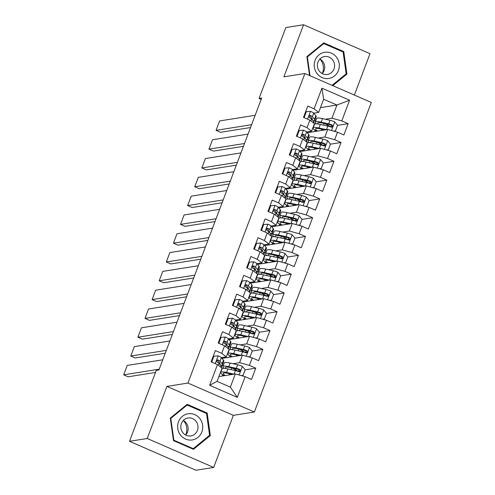 <?xml version="1.0" encoding="UTF-8"?>
<svg xmlns="http://www.w3.org/2000/svg" width="495" height="495" viewBox="0 0 495 495"><rect width="100%" height="100%" fill="white"/><g stroke="black" fill="none" stroke-linecap="round" stroke-linejoin="round"><path stroke-width="0.74" d="M354.371 95.071L370 53.701L303.571 24.75L285.844 27.559L259.052 98.462L261.174 99.384M254.356 412.013L371.324 102.459L304.889 73.514L187.921 383.068L254.356 412.013L233.349 415.348L166.914 386.397L147.232 438.49L213.661 467.441L233.349 415.348M213.661 467.441L195.94 470.25L129.504 441.299L147.232 438.49M237.309 397.355L209.657 385.308L217.472 364.623L222.032 368.169L217.058 381.336L230.342 387.121L237.309 397.355L245.124 376.67L251.497 379.448L255.76 368.162L249.387 365.384L252.233 357.866L258.607 360.645L262.87 349.359L256.497 346.58L259.337 339.056L265.71 341.835L269.973 330.555L263.6 327.777L266.446 320.253L272.819 323.031L277.082 311.745L270.709 308.967L273.549 301.443L279.923 304.221L284.186 292.941L277.813 290.163L280.659 282.639L287.032 285.417L291.295 274.131L284.922 271.353L287.762 263.835L294.135 266.607L298.398 255.327L292.025 252.549L294.872 245.025L301.245 247.803L305.508 236.517L299.135 233.745L301.975 226.221L308.348 228.999L312.611 217.713L306.238 214.935L309.084 207.411L315.457 210.189L319.721 198.91L313.347 196.131L316.187 188.607L322.561 191.386L326.824 180.1L320.451 177.321L323.297 169.804L329.67 172.576L333.933 161.296L327.56 158.518L330.4 150.994L336.773 153.772L341.036 142.486L334.663 139.708L337.51 132.19L343.883 134.968L348.146 123.682L337.534 125.365M320.475 107.638L336.94 105.027L349.588 100.219L321.936 88.166L314.121 108.857L307.748 106.079L303.485 117.365L309.858 120.136L307.011 127.66L300.638 124.882L296.375 136.168L302.748 138.947L299.908 146.471L293.535 143.692L289.272 154.972L295.645 157.75L292.799 165.274L286.426 162.496L282.162 173.782L288.536 176.56L285.695 184.078L279.322 181.306L275.059 192.586L281.432 195.364L278.586 202.888L272.213 200.11L267.95 211.396L274.323 214.168L271.483 221.692L265.11 218.914L260.846 230.2L267.22 232.978L264.373 240.502L258 237.724L253.737 249.004L260.11 251.782L257.27 259.306L250.897 256.528L246.634 267.814L253.007 270.592L250.161 278.116L243.788 275.338L239.524 286.617L245.897 289.396L243.057 296.92L236.684 294.141L232.421 305.427L238.794 308.206L235.948 315.723L229.575 312.945L225.312 324.231L231.685 327.009L228.845 334.533L222.472 331.755L218.208 343.041L224.582 345.813L221.735 353.337L215.362 350.559L211.099 361.845L217.472 364.623M349.588 100.219L341.773 120.904L348.146 123.682M129.504 441.299L156.296 370.402L158.92 369.988L261.682 98.047L259.052 98.462M307.24 132.722L327.696 129.473L324.856 136.997L318.254 138.043M306.219 139.955L308.701 139.559M337.51 132.19L327.696 129.473M334.663 139.708L324.856 136.997M321.936 88.166L323.65 99.235L318.675 112.402L313.731 113.188M314.121 108.857L318.675 112.402M300.131 151.526L320.593 148.283L317.753 155.801L311.151 156.853M299.116 158.759L301.597 158.363M330.4 150.994L320.593 148.283M327.56 158.518L317.753 155.801M309.858 120.136L314.412 123.682L311.572 131.206L306.628 131.992L308.75 134.51A15.605 2.63 20.7 0 1 309.109 135.457L307.76 139.027A15.605 2.63 -159.3 0 0 307.401 138.08L305.273 135.562A5.408 0.91 -159.3 0 0 303.435 134.343L302.866 134.25M307.011 127.66L311.572 131.206M293.028 170.329L313.483 167.087L310.643 174.611L304.041 175.657M292.007 177.563L294.488 177.173M323.297 169.804L313.483 167.087M320.451 177.321L310.643 174.611M302.748 138.947L307.308 142.492L304.462 150.016L299.518 150.796L301.647 153.314A15.605 2.63 20.7 0 1 302 154.261L300.651 157.837A15.605 2.63 -159.3 0 0 300.292 156.89L298.163 154.366A5.408 0.91 -159.3 0 0 296.326 153.147L295.756 153.06M299.908 146.471L304.462 150.016M285.918 189.139L306.38 185.891L303.54 193.415L296.938 194.461M284.903 196.373L287.385 195.977M316.187 188.607L306.38 185.891M313.347 196.131L303.54 193.415M295.645 157.75L300.199 161.296L297.359 168.82L292.415 169.606L294.537 172.124A15.605 2.63 20.7 0 1 294.896 173.071L293.547 176.641A15.605 2.63 -159.3 0 0 293.188 175.694L291.06 173.17A5.408 0.91 -159.3 0 0 289.222 171.951L288.653 171.864M292.799 165.274L297.359 168.82M278.815 207.943L299.271 204.701L296.431 212.225L289.829 213.271M277.794 215.177L280.275 214.787M309.084 207.411L299.271 204.701M306.238 214.935L296.431 212.225M288.536 176.56L293.096 180.106L290.249 187.63L285.306 188.409L287.434 190.928A15.605 2.63 20.7 0 1 287.787 191.874L286.438 195.451A15.605 2.63 -159.3 0 0 286.079 194.504L283.951 191.98A5.408 0.91 -159.3 0 0 282.113 190.761L281.544 190.674M285.695 184.078L290.249 187.63M271.706 226.753L292.168 223.505L289.328 231.029L282.725 232.075M270.691 233.987L273.172 233.59M301.975 226.221L292.168 223.505M299.135 233.745L289.328 231.029M281.432 195.364L285.986 198.91L283.146 206.434L278.202 207.219L280.325 209.731A15.605 2.63 20.7 0 1 280.684 210.684L279.335 214.255A15.605 2.63 -159.3 0 0 278.976 213.308L276.847 210.783A5.408 0.91 -159.3 0 0 275.01 209.564L274.44 209.478M278.586 202.888L283.146 206.434M264.602 245.557L285.058 242.315L282.218 249.833L275.616 250.885M263.581 252.79L266.062 252.401M294.872 245.025L285.058 242.315M292.025 252.549L282.218 249.833M274.323 214.168L278.883 217.72L276.037 225.237L271.093 226.023M271.483 221.692L276.037 225.237M257.493 264.367L277.955 261.119L275.115 268.643L268.513 269.688M256.478 271.6L258.959 271.204M287.762 263.835L277.955 261.119M284.922 271.353L275.115 268.643M267.22 232.978L271.774 236.523L268.933 244.047L263.99 244.827L266.112 247.345A15.605 2.63 20.7 0 1 266.471 248.292L265.122 251.868A15.605 2.63 -159.3 0 0 264.763 250.922L262.635 248.397A5.408 0.91 -159.3 0 0 260.797 247.178L260.228 247.092M264.373 240.502L268.933 244.047M250.39 283.171L270.845 279.929L268.005 287.447L261.403 288.498M249.369 290.404L251.85 290.008M280.659 282.639L270.845 279.929M277.813 290.163L268.005 287.447M260.11 251.782L264.67 255.327L261.824 262.851L256.88 263.637M257.27 259.306L261.824 262.851M243.28 301.975L263.742 298.733L260.902 306.257L254.3 307.302M242.265 309.208L244.747 308.818M273.549 301.443L263.742 298.733M270.709 308.967L260.902 306.257M253.007 270.592L257.561 274.137L254.721 281.661L249.777 282.441M250.161 278.116L254.721 281.661M236.177 320.785L256.633 317.536L253.793 325.06L247.191 326.106M235.156 328.018L237.637 327.622M266.446 320.253L256.633 317.536M263.6 327.777L253.793 325.06M245.897 289.396L250.458 292.941L247.611 300.465L242.668 301.251L244.796 303.769A15.605 2.63 20.7 0 1 245.149 304.716L243.8 308.286A15.605 2.63 -159.3 0 0 243.441 307.339L241.312 304.815A5.408 0.91 -159.3 0 0 239.475 303.596L238.906 303.509M243.057 296.92L247.611 300.465M229.067 339.589L249.529 336.346L246.689 343.87L240.087 344.916M228.053 346.822L230.534 346.432M259.337 339.056L249.529 336.346M256.497 346.58L246.689 343.87M238.794 308.206L243.348 311.751L240.508 319.269L235.564 320.055L237.687 322.573A15.605 2.63 20.7 0 1 238.046 323.52L236.697 327.096A15.605 2.63 -159.3 0 0 236.338 326.143L234.209 323.625A5.408 0.91 -159.3 0 0 232.372 322.406L231.802 322.313M235.948 315.723L240.508 319.269M221.964 358.399L242.42 355.15L239.58 362.674L232.978 363.72M220.943 365.632L223.424 365.236M252.233 357.866L242.42 355.15M249.387 365.384L239.58 362.674M231.685 327.009L236.245 330.555L233.399 338.079L228.455 338.865L230.583 341.377A15.605 2.63 20.7 0 1 230.936 342.33L229.587 345.9A15.605 2.63 -159.3 0 0 229.228 344.953L227.1 342.429A5.408 0.91 -159.3 0 0 225.262 341.21L224.693 341.123M228.845 334.533L233.399 338.079M218.858 376.571L235.317 373.96L230.342 387.121M245.124 376.67L235.317 373.96M224.582 345.813L229.136 349.359L226.295 356.883L221.352 357.668L223.474 360.187A15.605 2.63 20.7 0 1 223.833 361.133L222.484 364.704A15.605 2.63 -159.3 0 0 222.125 363.757L219.997 361.239A5.408 0.91 -159.3 0 0 218.159 360.02L217.59 359.927M221.735 353.337L226.295 356.883M166.914 386.397L187.921 383.068M303.571 24.75L283.882 76.843L304.889 73.514M325.364 119.239L331.966 118.194L336.94 105.027L323.65 99.235M313.329 121.145L315.81 120.755M222.261 376.027L222.738 374.764M229.371 357.223L229.847 355.961M236.474 338.413L236.95 337.157M243.583 319.609L244.06 318.347M250.687 300.805L251.163 299.543M257.796 281.995L258.272 280.733M264.899 263.192L265.376 261.929M272.009 244.381L272.485 243.119M279.112 225.578L279.588 224.315M286.221 206.768L286.698 205.512M293.325 187.964L293.801 186.702M300.434 169.16L300.911 167.898M307.537 150.35L308.014 149.088M314.647 131.546L315.123 130.284M209.657 385.308L217.058 381.336M341.773 120.904L331.966 118.194M187.178 404.316L170.317 418.108L173.46 440.612L193.471 449.33L210.332 435.544L207.182 413.034L187.178 404.316M332.764 85.66L346.915 74.083L343.771 51.579L323.761 42.861L306.9 56.647L309.542 75.537M255.76 368.162L245.155 369.845M239.462 370.749L237.588 371.046M262.87 349.359L252.258 351.042M246.566 351.945L244.691 352.242M269.973 330.555L259.368 332.232M253.675 333.135L251.8 333.432M277.082 311.745L266.471 313.428M260.778 314.331L258.904 314.628M284.186 292.941L273.58 294.624M267.888 295.521L266.013 295.824M291.295 274.131L280.684 275.814M274.991 276.717L273.116 277.014M298.398 255.327L287.793 257.01M282.101 257.914L280.226 258.211M305.508 236.517L294.896 238.2M289.204 239.104L287.329 239.401M312.611 217.713L302.006 219.396M296.313 220.3L294.438 220.597M319.721 198.91L309.109 200.593M303.416 201.49L301.542 201.787M326.824 180.1L316.218 181.783M310.526 182.686L308.651 182.983M333.933 161.296L323.322 162.979M317.629 163.882L315.754 164.179M341.036 142.486L330.431 144.169M324.739 145.072L322.864 145.369M331.842 126.268L329.967 126.565M205.951 413.232L207.182 413.034M209.02 435.749L210.332 435.544M342.534 51.771L343.771 51.579M345.603 74.293L346.915 74.083M159.223 369.19L123.676 374.826L128.162 376.782L155.523 372.444M211.217 361.894L211.81 361.802L213.939 356.159L218.239 355.843A5.408 0.91 20.7 0 1 221.345 357.662L219.997 361.239M162.775 359.785L127.227 365.421L123.676 374.826M217.441 360.335A12.95 2.178 20.7 0 1 216.996 360.242M211.81 361.802L212.268 362.352M219.631 364.072A12.95 2.178 20.7 0 0 220.003 363.769A12.95 2.178 20.7 0 0 219.706 362.983L217.577 360.459A2.753 0.464 20.7 0 0 217.212 360.168L218.159 360.02C216.593 360.15 216.315 360.898 217.305 362.272A5.408 0.91 20.7 0 1 219.143 363.491L221.271 366.015A15.605 2.63 20.7 0 1 221.63 366.962L221.37 367.655M220.603 365.223A15.605 2.63 -159.3 0 0 222.484 364.704M213.939 356.159L213.203 356.276M241.102 375.557L243.051 375.414L245.18 369.771L242.303 366.331A5.408 0.91 -159.3 0 0 237.625 364.759L230.132 363.089A15.605 2.63 -159.3 0 0 224.266 363.014L222.917 366.585A15.605 2.63 -159.3 0 0 224.117 368.329M232.118 367.995L235.069 369.48A7.444 1.256 20.7 0 1 237.804 371.275M234.055 374.158L226.58 372.488A15.605 2.63 -159.3 0 0 220.714 372.413A15.605 2.63 -159.3 0 0 224.241 375.717M232.501 374.406L228.065 373.416A12.95 2.178 -159.3 0 0 223.196 373.354A12.95 2.178 -159.3 0 0 225.25 375.557M243.051 375.414L241.312 375.618M220.714 372.413L222.063 368.843A15.605 2.63 20.7 0 1 227.929 368.917L235.422 370.588A5.408 0.91 20.7 0 1 238.67 371.584L239.493 371.621L240.292 370.792L240.23 369.988L239.524 369.326A5.408 0.91 -159.3 0 0 236.276 368.329L228.783 366.659A15.605 2.63 -159.3 0 0 222.917 366.585M225.887 368.521A12.95 2.178 20.7 0 1 225.398 367.525A12.95 2.178 20.7 0 1 230.268 367.587L237.761 369.258A2.753 0.464 20.7 0 1 238.578 369.474L239.413 370.99M231.406 374.579L229.915 373.824M222.905 375.928L223.22 375.086M166.332 350.38L130.785 356.016L135.271 357.978L165.256 353.22M218.32 343.091L218.914 342.998L221.048 337.355L225.349 337.039A5.408 0.91 20.7 0 1 228.449 338.858L227.1 342.429M169.884 340.981L134.337 346.618L130.785 356.016M224.551 341.525A12.95 2.178 20.7 0 1 224.099 341.439M218.914 342.998L219.378 343.549M226.741 345.269A12.95 2.178 20.7 0 0 227.106 344.966A12.95 2.178 20.7 0 0 226.809 344.173L224.681 341.655A2.753 0.464 20.7 0 0 224.315 341.358L225.262 341.21C223.703 341.34 223.418 342.094 224.408 343.468A5.408 0.91 20.7 0 1 226.246 344.687L228.381 347.212A15.605 2.63 20.7 0 1 228.733 348.158L228.473 348.845M227.712 346.42A15.605 2.63 -159.3 0 0 229.587 345.9M221.048 337.355L220.312 337.472M173.436 331.576L137.888 337.213L142.374 339.168L172.365 334.416M225.429 324.281L226.023 324.188L228.152 318.545L232.452 318.229A5.408 0.91 20.7 0 1 235.558 320.048L234.209 323.625M176.987 322.171L141.44 327.808L137.888 337.213M231.654 322.721A12.95 2.178 20.7 0 1 231.208 322.635M226.023 324.188L226.481 324.745M233.844 326.459A12.95 2.178 20.7 0 0 234.215 326.156A12.95 2.178 20.7 0 0 233.918 325.37L231.79 322.845A2.753 0.464 20.7 0 0 231.425 322.554L232.372 322.406C230.806 322.536 230.528 323.285 231.518 324.658A5.408 0.91 20.7 0 1 233.355 325.877L235.484 328.402A15.605 2.63 20.7 0 1 235.843 329.348L235.583 330.041M234.816 327.616A15.605 2.63 -159.3 0 0 236.697 327.096M228.152 318.545L227.415 318.662M248.205 356.753L250.154 356.61L252.289 350.967L249.406 347.521A5.408 0.91 -159.3 0 0 244.734 345.949L237.241 344.279A15.605 2.63 -159.3 0 0 231.375 344.204L230.02 347.781A15.605 2.63 -159.3 0 0 231.227 349.526M239.221 349.192L242.173 350.677A7.444 1.256 20.7 0 1 244.914 352.471M241.164 355.348L233.683 353.684A15.605 2.63 -159.3 0 0 227.818 353.609A15.605 2.63 -159.3 0 0 231.344 356.907M239.611 355.596L235.168 354.606A12.95 2.178 -159.3 0 0 230.299 354.544A12.95 2.178 -159.3 0 0 232.353 356.746M250.154 356.61L248.416 356.808M227.818 353.609L229.173 350.033A15.605 2.63 20.7 0 1 235.032 350.107L242.531 351.784A5.408 0.91 20.7 0 1 245.774 352.78L246.603 352.817L247.395 351.982L247.333 351.184L246.628 350.522A5.408 0.91 -159.3 0 0 243.385 349.526L235.886 347.855A15.605 2.63 -159.3 0 0 230.02 347.781M232.996 349.718A12.95 2.178 20.7 0 1 232.501 348.715A12.95 2.178 20.7 0 1 237.371 348.777L244.864 350.448A2.753 0.464 20.7 0 1 245.687 350.67L246.516 352.186M238.51 355.769L237.018 355.02M230.014 357.118L230.33 356.282M255.315 337.943L257.264 337.8L259.392 332.164L256.515 328.717A5.408 0.91 -159.3 0 0 251.837 327.146L244.344 325.475A15.605 2.63 -159.3 0 0 238.479 325.401L237.13 328.971A15.605 2.63 -159.3 0 0 238.33 330.716M246.331 330.382L249.282 331.867A7.444 1.256 20.7 0 1 252.017 333.661M248.267 336.544L240.793 334.874A15.605 2.63 -159.3 0 0 234.927 334.806A15.605 2.63 -159.3 0 0 238.454 338.104M246.714 336.792L242.278 335.802A12.95 2.178 -159.3 0 0 237.408 335.74A12.95 2.178 -159.3 0 0 239.462 337.943M257.264 337.8L255.525 338.005M234.927 334.806L236.276 331.229A15.605 2.63 20.7 0 1 242.142 331.304L249.635 332.974A5.408 0.91 20.7 0 1 252.883 333.97L253.706 334.007L254.504 333.178L254.442 332.374L253.737 331.712A5.408 0.91 -159.3 0 0 250.489 330.716L242.996 329.045A15.605 2.63 -159.3 0 0 237.13 328.971M240.1 330.907A12.95 2.178 20.7 0 1 239.611 329.911A12.95 2.178 20.7 0 1 244.481 329.973L251.974 331.644A2.753 0.464 20.7 0 1 252.79 331.867L253.626 333.376M245.619 336.965L244.128 336.216M237.117 338.314L237.433 337.479M188.36 413.715A13.26 12.536 81 0 0 177.773 428.552A13.26 12.536 81 0 0 192.029 439.975A13.26 12.536 81 0 0 202.61 425.137A13.26 12.536 81 0 0 188.36 413.715M188.162 417.978A9.077 8.582 81 0 0 187.995 418.003A9.077 8.582 81 0 0 180.929 428.225A9.077 8.582 81 0 0 190.674 435.959A9.077 8.582 81 0 0 190.835 435.934A9.077 8.582 81 0 0 197.901 425.712A9.077 8.582 81 0 0 188.162 417.978M209.577 435.291L193.242 448.649L173.856 440.204L170.806 418.399L187.147 405.04L206.533 413.486L209.577 435.291M192.264 448.804L193.242 448.649M173.417 440.278L173.856 440.204M170.367 418.467L170.806 418.399M186.095 405.207L187.147 405.04M185.644 435.043A9.077 8.582 -99 0 0 183.329 420.459A12.746 12.053 -99 0 1 185.631 435.037M324.943 52.26A13.26 12.536 81 0 0 314.362 67.091A13.26 12.536 81 0 0 328.612 78.513A13.26 12.536 81 0 0 339.193 63.676A13.26 12.536 81 0 0 324.943 52.26M324.745 56.523A9.077 8.582 81 0 0 324.578 56.548A9.077 8.582 81 0 0 317.512 66.763A9.077 8.582 81 0 0 327.257 74.498A9.077 8.582 81 0 0 327.424 74.473A9.077 8.582 81 0 0 334.49 64.251A9.077 8.582 81 0 0 324.745 56.523M310.019 75.747L307.389 56.937L323.73 43.579L343.115 52.025L346.16 73.835L332.071 85.357M306.95 57.012L307.389 56.937M322.678 43.746L323.73 43.579M319.906 59.01A12.746 12.053 -99 0 1 322.214 73.576A9.077 8.582 -99 0 0 319.912 58.998M180.545 312.772L144.998 318.409L149.484 320.364L179.468 315.606M232.532 305.477L233.126 305.384L235.261 299.741L239.561 299.425A5.408 0.91 20.7 0 1 242.661 301.245L241.312 304.815M184.097 303.367L148.55 309.004L144.998 318.409M238.763 303.911A12.95 2.178 20.7 0 1 238.312 303.825M233.126 305.384L233.59 305.935M240.954 307.655A12.95 2.178 20.7 0 0 241.319 307.352A12.95 2.178 20.7 0 0 241.022 306.566L238.893 304.041A2.753 0.464 20.7 0 0 238.528 303.744L239.475 303.596C237.916 303.732 237.631 304.481 238.621 305.854A5.408 0.91 20.7 0 1 240.459 307.073L242.593 309.598A15.605 2.63 20.7 0 1 242.946 310.544L242.686 311.231M241.925 308.806A15.605 2.63 -159.3 0 0 243.8 308.286M235.261 299.741L234.525 299.859M187.648 293.962L152.101 299.599L156.587 301.554L186.578 296.802M239.642 286.667L240.236 286.574L242.364 280.931L246.665 280.615A5.408 0.91 20.7 0 1 249.771 282.435L251.899 284.959A15.605 2.63 20.7 0 1 252.258 285.906L250.909 289.482A15.605 2.63 -159.3 0 0 250.55 288.536L248.422 286.011A5.408 0.91 -159.3 0 0 246.584 284.792L246.015 284.705M191.2 284.557L155.653 290.2L152.101 299.599M245.867 285.108A12.95 2.178 20.7 0 1 245.421 285.021M240.236 286.574L240.694 287.131M248.057 288.851A12.95 2.178 20.7 0 0 248.428 288.542A12.95 2.178 20.7 0 0 248.131 287.756L246.003 285.231A2.753 0.464 20.7 0 0 245.638 284.941L246.584 284.792C245.019 284.922 244.74 285.677 245.73 287.05A5.408 0.91 20.7 0 1 247.568 288.269L249.697 290.788A15.605 2.63 20.7 0 1 250.055 291.734L249.796 292.427M249.028 290.002A15.605 2.63 -159.3 0 0 250.909 289.482M242.364 280.931L241.628 281.049M262.418 319.139L264.367 318.997L266.502 313.354L263.618 309.907A5.408 0.91 -159.3 0 0 258.947 308.342L251.454 306.665A15.605 2.63 -159.3 0 0 245.588 306.591L244.233 310.167A15.605 2.63 -159.3 0 0 245.44 311.912M253.434 311.578L256.385 313.063A7.444 1.256 20.7 0 1 259.126 314.857M242.03 315.996L243.385 312.425A15.605 2.63 20.7 0 1 249.245 312.5L256.744 314.17L255.395 317.734L247.896 316.07A15.605 2.63 -159.3 0 0 242.03 315.996A15.605 2.63 -159.3 0 0 245.557 319.294M253.824 317.988L249.381 316.992A12.95 2.178 -159.3 0 0 244.511 316.936A12.95 2.178 -159.3 0 0 246.566 319.133M264.367 318.997L262.628 319.195M256.744 314.17A5.408 0.91 20.7 0 1 259.986 315.167L260.815 315.204L261.608 314.375L261.546 313.57L260.84 312.908A5.408 0.91 -159.3 0 0 257.598 311.912L250.099 310.241A15.605 2.63 -159.3 0 0 244.233 310.167M247.209 312.104A12.95 2.178 20.7 0 1 246.714 311.101A12.95 2.178 20.7 0 1 251.584 311.163L259.077 312.834A2.753 0.464 20.7 0 1 259.9 313.057L260.729 314.572M252.722 318.161L251.231 317.406M244.227 319.504L244.542 318.669M269.528 300.335L271.477 300.187L273.605 294.55L270.728 291.103A5.408 0.91 -159.3 0 0 266.05 289.532L258.557 287.861A15.605 2.63 -159.3 0 0 252.691 287.787L251.342 291.357A15.605 2.63 -159.3 0 0 252.543 293.102M260.543 292.774L263.495 294.259A7.444 1.256 20.7 0 1 266.23 296.047M262.48 298.93L255.005 297.266A15.605 2.63 -159.3 0 0 249.14 297.192A15.605 2.63 -159.3 0 0 252.667 300.49M260.927 299.178L256.49 298.188A12.95 2.178 -159.3 0 0 251.621 298.126A12.95 2.178 -159.3 0 0 253.675 300.329M271.477 300.187L269.738 300.391M249.14 297.192L250.489 293.615A15.605 2.63 20.7 0 1 256.354 293.69L263.847 295.36A5.408 0.91 20.7 0 1 267.096 296.356L268.278 296.22L268.717 295.565L268.655 294.766L267.95 294.104A5.408 0.91 -159.3 0 0 264.701 293.108L257.208 291.431A15.605 2.63 -159.3 0 0 251.342 291.357M254.312 293.3A12.95 2.178 20.7 0 1 253.824 292.298A12.95 2.178 20.7 0 1 258.693 292.359L266.186 294.03A2.753 0.464 20.7 0 1 267.003 294.253L267.838 295.762M259.832 299.351L258.341 298.603M251.33 300.7L251.646 299.865M194.758 275.158L159.211 280.795L163.697 282.75L193.681 277.992M246.745 267.863L247.339 267.77L249.474 262.127L253.774 261.812A5.408 0.91 20.7 0 1 256.874 263.631L259.009 266.155A15.605 2.63 20.7 0 1 259.361 267.102L258.013 270.672A15.605 2.63 -159.3 0 0 257.654 269.726L255.525 267.207A5.408 0.91 -159.3 0 0 253.688 265.982L253.118 265.895M198.309 265.753L162.762 271.39L159.211 280.795M252.976 266.304A12.95 2.178 20.7 0 1 252.524 266.211M247.339 267.77L247.803 268.321M255.166 270.041A12.95 2.178 20.7 0 0 255.531 269.738A12.95 2.178 20.7 0 0 255.234 268.952L253.106 266.428A2.753 0.464 20.7 0 0 252.741 266.137L253.688 265.982C252.128 266.118 251.844 266.867 252.834 268.24A5.408 0.91 20.7 0 1 254.671 269.459L256.806 271.984A15.605 2.63 20.7 0 1 257.159 272.931L256.899 273.624M256.138 271.192A15.605 2.63 -159.3 0 0 258.013 270.672M249.474 262.127L248.738 262.245M276.631 281.525L278.58 281.383L280.714 275.74L277.831 272.293A5.408 0.91 -159.3 0 0 273.16 270.728L265.667 269.051A15.605 2.63 -159.3 0 0 259.801 268.983L258.446 272.553A15.605 2.63 -159.3 0 0 259.652 274.298M267.647 273.964L270.598 275.449A7.444 1.256 20.7 0 1 273.339 277.243M269.589 280.127L262.109 278.456A15.605 2.63 -159.3 0 0 256.243 278.382A15.605 2.63 -159.3 0 0 259.77 281.68M268.036 280.374L263.594 279.384A12.95 2.178 -159.3 0 0 258.724 279.322A12.95 2.178 -159.3 0 0 260.778 281.525M278.58 281.383L276.841 281.581M256.243 278.382L257.598 274.812A15.605 2.63 20.7 0 1 263.458 274.886L270.957 276.556A5.408 0.91 20.7 0 1 274.199 277.553L275.028 277.59L275.82 276.761L275.758 275.956L275.053 275.294A5.408 0.91 -159.3 0 0 271.811 274.298L264.311 272.627A15.605 2.63 -159.3 0 0 258.446 272.553M261.422 274.49A12.95 2.178 20.7 0 1 260.927 273.494A12.95 2.178 20.7 0 1 265.796 273.549L273.29 275.226A2.753 0.464 20.7 0 1 274.112 275.443L274.942 276.959M266.935 280.547L265.444 279.793M258.44 281.896L258.755 281.055M201.861 256.348L166.314 261.985L170.8 263.946L200.791 259.188M253.855 249.059L254.449 248.96L256.577 243.323L260.877 243.008A5.408 0.91 20.7 0 1 263.983 244.827L262.635 248.397M205.413 246.949L169.865 252.586L166.314 261.985M260.079 247.494A12.95 2.178 20.7 0 1 259.634 247.407M254.449 248.96L254.906 249.517M262.27 251.237A12.95 2.178 20.7 0 0 262.641 250.928A12.95 2.178 20.7 0 0 262.344 250.142L260.215 247.624A2.753 0.464 20.7 0 0 259.85 247.327L260.797 247.178C259.231 247.308 258.953 248.063 259.943 249.437A5.408 0.91 20.7 0 1 261.781 250.656L263.909 253.18A15.605 2.63 20.7 0 1 264.268 254.127L264.008 254.814M263.241 252.388A15.605 2.63 -159.3 0 0 265.122 251.868M256.577 243.323L255.841 243.441M283.74 262.721L285.689 262.579L287.818 256.936L284.941 253.49A5.408 0.91 -159.3 0 0 280.263 251.918L272.77 250.247A15.605 2.63 -159.3 0 0 266.904 250.173L265.555 253.749A15.605 2.63 -159.3 0 0 266.756 255.488M274.756 255.16L277.707 256.645A7.444 1.256 20.7 0 1 280.442 258.433M263.352 259.578L264.701 256.002A15.605 2.63 20.7 0 1 270.567 256.076L278.06 257.753L276.717 261.317L269.218 259.652A15.605 2.63 -159.3 0 0 263.352 259.578A15.605 2.63 -159.3 0 0 266.879 262.876M275.14 261.564L270.703 260.574A12.95 2.178 -159.3 0 0 265.834 260.512A12.95 2.178 -159.3 0 0 267.888 262.715M285.689 262.579L283.951 262.777M278.06 257.753A5.408 0.91 20.7 0 1 281.308 258.743L282.49 258.607L282.93 257.951L282.868 257.153L282.162 256.49A5.408 0.91 -159.3 0 0 278.914 255.494L271.421 253.824A15.605 2.63 -159.3 0 0 265.555 253.749M268.525 255.686A12.95 2.178 20.7 0 1 268.036 254.684A12.95 2.178 20.7 0 1 272.906 254.746L280.399 256.416A2.753 0.464 20.7 0 1 281.216 256.639L282.051 258.149M274.044 261.737L272.553 260.989M265.543 263.086L265.858 262.251M208.97 237.544L173.423 243.181L177.909 245.136L207.894 240.384M260.958 230.249L261.552 230.156L263.687 224.513L267.987 224.198A5.408 0.91 20.7 0 1 271.087 226.017L273.221 228.542A15.605 2.63 20.7 0 1 273.574 229.488L272.225 233.065A15.605 2.63 -159.3 0 0 271.866 232.112L269.738 229.593A5.408 0.91 -159.3 0 0 267.9 228.374L267.331 228.282M212.522 228.139L176.975 233.776L173.423 243.181M267.189 228.69A12.95 2.178 20.7 0 1 266.737 228.597M261.552 230.156L262.016 230.707M269.379 232.427A12.95 2.178 20.7 0 0 269.744 232.124A12.95 2.178 20.7 0 0 269.447 231.338L267.319 228.814A2.753 0.464 20.7 0 0 266.954 228.523L267.9 228.374C266.341 228.504 266.056 229.253 267.046 230.627A5.408 0.91 20.7 0 1 268.884 231.846L271.019 234.37A15.605 2.63 20.7 0 1 271.371 235.317L271.112 236.01M270.35 233.578A15.605 2.63 -159.3 0 0 272.225 233.065M263.687 224.513L262.95 224.631M216.074 218.734L180.526 224.377L185.012 226.333L215.003 221.574M268.067 211.445L268.661 211.353L270.79 205.71L275.09 205.394A5.408 0.91 20.7 0 1 278.196 207.213L276.847 210.783M219.625 209.335L184.078 214.972L180.526 224.377M274.292 209.88A12.95 2.178 20.7 0 1 273.846 209.793M268.661 211.353L269.119 211.903M276.482 213.623A12.95 2.178 20.7 0 0 276.853 213.32A12.95 2.178 20.7 0 0 276.556 212.534L274.428 210.01A2.753 0.464 20.7 0 0 274.063 209.713L275.01 209.564C273.444 209.694 273.166 210.449 274.156 211.823A5.408 0.91 20.7 0 1 275.993 213.042L278.122 215.566A15.605 2.63 20.7 0 1 278.481 216.513L278.221 217.2M277.454 214.774A15.605 2.63 -159.3 0 0 279.335 214.255M270.79 205.71L270.053 205.827M223.183 199.931L187.636 205.567L192.122 207.523L222.106 202.771M275.171 192.635L275.764 192.543L277.899 186.9L282.2 186.584A5.408 0.91 20.7 0 1 285.299 188.403L283.951 191.98M226.735 190.526L191.188 196.162L187.636 205.567M281.401 191.076A12.95 2.178 20.7 0 1 280.95 190.99M275.764 192.543L276.229 193.1M283.592 194.813A12.95 2.178 20.7 0 0 283.957 194.51A12.95 2.178 20.7 0 0 283.66 193.724L281.531 191.2A2.753 0.464 20.7 0 0 281.166 190.909L282.113 190.761C280.554 190.891 280.269 191.645 281.259 193.013A5.408 0.91 20.7 0 1 283.097 194.238L285.231 196.756A15.605 2.63 20.7 0 1 285.584 197.703L285.324 198.396M284.563 195.971A15.605 2.63 -159.3 0 0 286.438 195.451M277.899 186.9L277.163 187.017M230.286 181.127L194.739 186.763L199.225 188.719L229.216 183.961M282.28 173.832L282.874 173.739L285.002 168.096L289.303 167.78A5.408 0.91 20.7 0 1 292.409 169.599L291.06 173.17M233.838 171.722L198.291 177.358L194.739 186.763M288.505 172.272A12.95 2.178 20.7 0 1 288.059 172.18M282.874 173.739L283.332 174.29M290.695 176.01A12.95 2.178 20.7 0 0 291.066 175.706A12.95 2.178 20.7 0 0 290.769 174.921L288.641 172.396A2.753 0.464 20.7 0 0 288.276 172.105L289.222 171.951C287.657 172.087 287.378 172.835 288.368 174.209A5.408 0.91 20.7 0 1 290.206 175.428L292.335 177.953A15.605 2.63 20.7 0 1 292.694 178.899L292.434 179.586M291.666 177.161A15.605 2.63 -159.3 0 0 293.547 176.641M285.002 168.096L284.266 168.213M237.396 162.317L201.849 167.953L206.335 169.909L236.319 165.157M289.383 155.028L289.977 154.929L292.112 149.292L296.412 148.976A5.408 0.91 20.7 0 1 299.512 150.796L298.163 154.366M240.947 152.912L205.4 158.555L201.849 167.953M295.614 153.462A12.95 2.178 20.7 0 1 295.162 153.376M289.977 154.929L290.441 155.486M297.804 157.206A12.95 2.178 20.7 0 0 298.169 156.896A12.95 2.178 20.7 0 0 297.872 156.111L295.744 153.592A2.753 0.464 20.7 0 0 295.379 153.295L296.326 153.147C294.766 153.277 294.482 154.032 295.472 155.405A5.408 0.91 20.7 0 1 297.309 156.624L299.444 159.143A15.605 2.63 20.7 0 1 299.797 160.095L299.537 160.782M298.776 158.357A15.605 2.63 -159.3 0 0 300.651 157.837M292.112 149.292L291.376 149.403M244.499 143.513L208.952 149.15L213.438 151.105L243.429 146.347M296.493 136.218L297.087 136.125L299.215 130.482L303.515 130.166A5.408 0.91 20.7 0 1 306.622 131.986L305.273 135.562M248.051 134.108L212.504 139.745L208.952 149.15M302.717 134.659A12.95 2.178 20.7 0 1 302.272 134.566M297.087 136.125L297.545 136.676M304.908 138.396A12.95 2.178 20.7 0 0 305.279 138.093A12.95 2.178 20.7 0 0 304.982 137.307L302.853 134.782A2.753 0.464 20.7 0 0 302.488 134.492L303.435 134.343C301.87 134.473 301.591 135.222 302.581 136.595A5.408 0.91 20.7 0 1 304.419 137.814L306.547 140.339A15.605 2.63 20.7 0 1 306.906 141.285L306.646 141.978M305.879 139.547A15.605 2.63 -159.3 0 0 307.76 139.027M299.215 130.482L298.479 130.6M251.608 124.703L216.061 130.34L220.547 132.301L250.532 127.543M303.596 117.414L304.19 117.321L306.325 111.678L310.625 111.363A5.408 0.91 20.7 0 1 313.725 113.182L315.86 115.7A15.605 2.63 20.7 0 1 316.212 116.653L314.863 120.223A15.605 2.63 -159.3 0 0 314.504 119.276L312.376 116.752A5.408 0.91 -159.3 0 0 310.538 115.533L309.969 115.446M255.16 115.304L219.613 120.941L216.061 130.34M309.827 115.849A12.95 2.178 20.7 0 1 309.375 115.762M304.19 117.321L304.654 117.872M312.017 119.592A12.95 2.178 20.7 0 0 312.382 119.289A12.95 2.178 20.7 0 0 312.085 118.497L309.957 115.978A2.753 0.464 20.7 0 0 309.592 115.682L310.538 115.533C308.979 115.663 308.694 116.418 309.684 117.791A5.408 0.91 20.7 0 1 311.522 119.01L313.657 121.535A15.605 2.63 20.7 0 1 314.009 122.482L313.75 123.168M312.988 120.743A15.605 2.63 -159.3 0 0 314.863 120.223M306.325 111.678L305.588 111.796M290.843 243.911L292.793 243.769L294.927 238.126L292.044 234.686A5.408 0.91 -159.3 0 0 287.372 233.114L279.879 231.443A15.605 2.63 -159.3 0 0 274.013 231.369L272.658 234.939A15.605 2.63 -159.3 0 0 273.865 236.684M281.859 236.35L284.811 237.835A7.444 1.256 20.7 0 1 287.552 239.629M283.802 242.513L276.321 240.842A15.605 2.63 -159.3 0 0 270.456 240.768A15.605 2.63 -159.3 0 0 273.983 244.072M282.249 242.76L277.806 241.77A12.95 2.178 -159.3 0 0 272.937 241.708A12.95 2.178 -159.3 0 0 274.991 243.911M292.793 243.769L291.054 243.973M270.456 240.768L271.811 237.198A15.605 2.63 20.7 0 1 277.67 237.272L285.17 238.943A5.408 0.91 20.7 0 1 288.412 239.939L289.241 239.976L290.033 239.147L289.971 238.343L289.266 237.68A5.408 0.91 -159.3 0 0 286.023 236.684L278.524 235.014A15.605 2.63 -159.3 0 0 272.658 234.939M275.635 236.876A12.95 2.178 20.7 0 1 275.14 235.88A12.95 2.178 20.7 0 1 280.009 235.942L287.502 237.612A2.753 0.464 20.7 0 1 288.325 237.835L289.154 239.345M281.148 242.934L279.656 242.185M272.652 244.283L272.968 243.441M297.953 225.107L299.902 224.965L302.03 219.322L299.153 215.876A5.408 0.91 -159.3 0 0 294.476 214.304L286.982 212.633A15.605 2.63 -159.3 0 0 281.117 212.559L279.768 216.136A15.605 2.63 -159.3 0 0 280.968 217.88M288.969 217.546L291.92 219.031A7.444 1.256 20.7 0 1 294.655 220.826M290.905 223.709L283.431 222.038A15.605 2.63 -159.3 0 0 277.565 221.964A15.605 2.63 -159.3 0 0 281.092 225.262M289.352 223.95L284.916 222.96A12.95 2.178 -159.3 0 0 280.046 222.899A12.95 2.178 -159.3 0 0 282.101 225.101M299.902 224.965L298.163 225.163M277.565 221.964L278.914 218.394A15.605 2.63 20.7 0 1 284.78 218.462L292.273 220.139A5.408 0.91 20.7 0 1 295.521 221.135L296.344 221.172L297.142 220.343L297.08 219.539L296.375 218.877A5.408 0.91 -159.3 0 0 293.127 217.88L285.634 216.21A15.605 2.63 -159.3 0 0 279.768 216.136M282.738 218.072A12.95 2.178 20.7 0 1 282.249 217.07A12.95 2.178 20.7 0 1 287.119 217.132L294.612 218.802A2.753 0.464 20.7 0 1 295.428 219.025L296.264 220.541M288.257 224.13L286.766 223.375M279.755 225.472L280.071 224.637M305.056 206.304L307.005 206.155L309.14 200.518L306.257 197.072A5.408 0.91 -159.3 0 0 301.585 195.5L294.092 193.83A15.605 2.63 -159.3 0 0 288.226 193.755L286.871 197.326A15.605 2.63 -159.3 0 0 288.078 199.07M296.072 198.736L299.023 200.221A7.444 1.256 20.7 0 1 301.764 202.016M284.668 203.16L286.023 199.584A15.605 2.63 20.7 0 1 291.883 199.658L299.382 201.329L298.033 204.899L290.534 203.235A15.605 2.63 -159.3 0 0 284.668 203.16A15.605 2.63 -159.3 0 0 288.195 206.458M296.462 205.147L292.019 204.157A12.95 2.178 -159.3 0 0 287.149 204.095A12.95 2.178 -159.3 0 0 289.204 206.297M307.005 206.155L305.267 206.359M299.382 201.329A5.408 0.91 20.7 0 1 302.624 202.325L303.454 202.362L304.246 201.533L304.184 200.729L303.478 200.067A5.408 0.91 -159.3 0 0 300.236 199.077L292.737 197.4A15.605 2.63 -159.3 0 0 286.871 197.326M289.847 199.262A12.95 2.178 20.7 0 1 289.352 198.266A12.95 2.178 20.7 0 1 294.222 198.328L301.715 199.999A2.753 0.464 20.7 0 1 302.538 200.221L303.367 201.731M295.36 205.32L293.869 204.571M286.865 206.669L287.18 205.833M312.166 187.494L314.115 187.351L316.243 181.708L313.366 178.262A5.408 0.91 -159.3 0 0 308.688 176.696L301.195 175.02A15.605 2.63 -159.3 0 0 295.329 174.945L293.981 178.522A15.605 2.63 -159.3 0 0 295.181 180.267M303.181 179.933L306.133 181.417A7.444 1.256 20.7 0 1 308.868 183.212M305.118 186.095L297.644 184.425A15.605 2.63 -159.3 0 0 291.778 184.35A15.605 2.63 -159.3 0 0 295.305 187.648M303.565 186.343L299.129 185.353A12.95 2.178 -159.3 0 0 294.259 185.291A12.95 2.178 -159.3 0 0 296.313 187.487M314.115 187.351L312.376 187.549M291.778 184.35L293.127 180.78A15.605 2.63 20.7 0 1 298.992 180.854L306.485 182.525A5.408 0.91 20.7 0 1 309.734 183.521L310.557 183.558L311.355 182.729L311.293 181.925L310.588 181.263A5.408 0.91 -159.3 0 0 307.339 180.267L299.846 178.596A15.605 2.63 -159.3 0 0 293.981 178.522M296.951 180.458A12.95 2.178 20.7 0 1 296.462 179.456A12.95 2.178 20.7 0 1 301.331 179.518L308.824 181.195A2.753 0.464 20.7 0 1 309.641 181.411L310.476 182.927M302.47 186.516L300.979 185.761M293.968 187.865L294.284 187.023M319.269 168.69L321.218 168.547L323.353 162.904L320.469 159.458A5.408 0.91 -159.3 0 0 315.798 157.886L308.305 156.216A15.605 2.63 -159.3 0 0 302.439 156.142L301.084 159.718A15.605 2.63 -159.3 0 0 302.29 161.457M310.285 161.129L313.236 162.614A7.444 1.256 20.7 0 1 315.977 164.402M312.227 167.285L304.747 165.621A15.605 2.63 -159.3 0 0 298.881 165.547A15.605 2.63 -159.3 0 0 302.408 168.845M310.674 167.533L306.232 166.543A12.95 2.178 -159.3 0 0 301.362 166.481A12.95 2.178 -159.3 0 0 303.416 168.684M321.218 168.547L319.479 168.746M298.881 165.547L300.236 161.97A15.605 2.63 20.7 0 1 306.096 162.044L313.595 163.715A5.408 0.91 20.7 0 1 316.837 164.711L317.666 164.748L318.458 163.919L318.396 163.121L317.691 162.459A5.408 0.91 -159.3 0 0 314.449 161.463L306.95 159.786A15.605 2.63 -159.3 0 0 301.084 159.718M304.06 161.655A12.95 2.178 20.7 0 1 303.565 160.652A12.95 2.178 20.7 0 1 308.435 160.714L315.928 162.385A2.753 0.464 20.7 0 1 316.751 162.608L317.58 164.117M309.573 167.706L308.082 166.957M301.078 169.055L301.393 168.22M326.378 149.88L328.327 149.738L330.456 144.095L327.579 140.654A5.408 0.91 -159.3 0 0 322.901 139.083L315.408 137.412A15.605 2.63 -159.3 0 0 309.542 137.338L308.193 140.908A15.605 2.63 -159.3 0 0 309.394 142.653M317.394 142.319L320.345 143.804A7.444 1.256 20.7 0 1 323.08 145.598M319.331 148.481L311.856 146.811A15.605 2.63 -159.3 0 0 305.99 146.737A15.605 2.63 -159.3 0 0 309.517 150.041M317.778 148.729L313.341 147.739A12.95 2.178 -159.3 0 0 308.472 147.677A12.95 2.178 -159.3 0 0 310.526 149.88M328.327 149.738L326.589 149.942M305.99 146.737L307.339 143.166A15.605 2.63 20.7 0 1 313.205 143.241L320.698 144.911A5.408 0.91 20.7 0 1 323.947 145.907L324.769 145.945L325.568 145.115L325.506 144.311L324.8 143.649A5.408 0.91 -159.3 0 0 321.552 142.653L314.059 140.982A15.605 2.63 -159.3 0 0 308.193 140.908M311.163 142.845A12.95 2.178 20.7 0 1 310.674 141.848A12.95 2.178 20.7 0 1 315.544 141.91L323.037 143.581A2.753 0.464 20.7 0 1 323.854 143.798L324.689 145.313M316.682 148.902L315.191 148.147M308.181 150.251L308.496 149.41M333.482 131.076L335.431 130.934L337.565 125.291L334.682 121.844A5.408 0.91 -159.3 0 0 330.01 120.273L322.517 118.602A15.605 2.63 -159.3 0 0 316.651 118.528L315.296 122.104A15.605 2.63 -159.3 0 0 316.503 123.849M324.497 123.515L327.449 125A7.444 1.256 20.7 0 1 330.19 126.794M313.094 127.933L314.449 124.356A15.605 2.63 20.7 0 1 320.308 124.431L327.808 126.107L326.459 129.671L318.959 128.007A15.605 2.63 -159.3 0 0 313.094 127.933A15.605 2.63 -159.3 0 0 316.621 131.231M324.887 129.919L320.444 128.929A12.95 2.178 -159.3 0 0 315.575 128.867A12.95 2.178 -159.3 0 0 317.629 131.07M335.431 130.934L333.692 131.132M327.808 126.107A5.408 0.91 20.7 0 1 331.05 127.104L331.879 127.141L332.671 126.305L332.609 125.507L331.904 124.845A5.408 0.91 -159.3 0 0 328.661 123.849L321.162 122.178A15.605 2.63 -159.3 0 0 315.296 122.104M318.273 124.041A12.95 2.178 20.7 0 1 317.778 123.038A12.95 2.178 20.7 0 1 322.647 123.1L330.14 124.771A2.753 0.464 20.7 0 1 330.963 124.994L331.792 126.51M323.786 130.092L322.295 129.344M315.29 131.441L315.606 130.606M218.134 355.849L215.195 363.627M221.271 366.015L220.813 367.222M223.474 360.187L222.125 363.757M219.143 363.491L218.431 365.366M239.122 375.012L242.371 366.411M228.783 366.659L230.132 363.089M231.753 367.915L231.109 369.623M235.069 369.48L234.71 370.427M229.55 373.744L229.098 374.944M226.58 372.488L227.929 368.917M236.276 368.329L237.625 364.759M234.079 374.152L235.422 370.588M238.578 369.474L239.524 369.326M225.237 337.046L222.298 344.823M228.381 347.212L227.923 348.418M230.583 341.377L229.228 344.953M226.246 344.687L225.541 346.562M232.347 318.242L229.408 326.019M235.484 328.402L235.026 329.608M237.687 322.573L236.338 326.143M233.355 325.877L232.644 327.758M246.232 356.202L249.48 347.608M235.886 347.855L237.241 344.279M238.862 349.111L238.213 350.819M242.173 350.677L241.814 351.623M236.653 354.94L236.202 356.14M233.683 353.684L235.032 350.107M243.385 349.526L244.734 345.949M241.183 355.348L242.531 351.784M245.687 350.67L246.628 350.522M253.335 337.398L256.583 328.804M242.996 329.045L244.344 325.475M245.965 330.301L245.322 332.015M249.282 331.867L248.923 332.813M243.763 336.136L243.311 337.33M240.793 334.874L242.142 331.304M250.489 330.716L251.837 327.146M248.292 336.544L249.635 332.974M252.79 331.867L253.737 331.712M239.45 299.432L236.511 307.209M242.593 309.598L242.135 310.804M244.796 303.769L243.441 307.339M240.459 307.073L239.753 308.948M246.56 280.628L243.62 288.406M249.697 290.788L249.239 292.001M251.899 284.959L250.55 288.536M247.568 288.269L246.856 290.144M249.771 282.435L248.422 286.011M260.444 318.594L263.693 309.994M250.099 310.241L251.454 306.665M253.075 311.497L252.425 313.205M256.385 313.063L256.026 314.009M250.866 317.326L250.414 318.526M247.896 316.07L249.245 312.5M257.598 311.912L258.947 308.342M259.9 313.057L260.84 312.908M267.548 299.784L270.796 291.19M257.208 291.431L258.557 287.861M260.178 292.687L259.535 294.401M263.495 294.259L263.136 295.206M257.975 298.522L257.524 299.716M255.005 297.266L256.354 293.69M264.701 293.108L266.05 289.532M262.505 298.93L263.847 295.36M267.003 294.253L267.95 294.104M253.663 261.818L250.724 269.596M256.806 271.984L256.348 273.19M259.009 266.155L257.654 269.726M254.671 269.459L253.966 271.334M256.874 263.631L255.525 267.207M274.657 280.981L277.905 272.38M264.311 272.627L265.667 269.051M267.288 273.884L266.638 275.591M270.598 275.449L270.239 276.396M265.079 279.712L264.627 280.913M262.109 278.456L263.458 274.886M271.811 274.298L273.16 270.728M269.608 280.121L270.957 276.556M274.112 275.443L275.053 275.294M260.772 243.014L257.833 250.792M263.909 253.18L263.451 254.387M266.112 247.345L264.763 250.922M261.781 250.656L261.069 252.53M281.76 262.171L285.009 253.576M271.421 253.824L272.77 250.247M274.391 255.08L273.747 256.787M277.707 256.645L277.349 257.592M272.188 260.908L271.736 262.109M269.218 259.652L270.567 256.076M278.914 255.494L280.263 251.918M281.216 256.639L282.162 256.49M267.875 224.204L264.936 231.982M271.019 234.37L270.561 235.577M273.221 228.542L271.866 232.112M268.884 231.846L268.179 233.727M271.087 226.017L269.738 229.593M274.985 205.4L272.046 213.178M278.122 215.566L277.664 216.773M280.325 209.731L278.976 213.308M275.993 213.042L275.282 214.917M282.088 186.596L279.149 194.374M285.231 196.756L284.774 197.963M287.434 190.928L286.079 194.504M283.097 194.238L282.391 196.113M289.198 167.786L286.259 175.564M292.335 177.953L291.877 179.159M294.537 172.124L293.188 175.694M290.206 175.428L289.495 177.303M296.301 148.983L293.362 156.76M299.444 159.143L298.986 160.355M301.647 153.314L300.292 156.89M297.309 156.624L296.604 158.499M303.41 130.173L300.471 137.95M306.547 140.339L306.089 141.545M308.75 134.51L307.401 138.08M304.419 137.814L303.707 139.689M310.514 111.369L307.574 119.147M313.657 121.535L313.199 122.741M315.86 115.7L314.504 119.276M311.522 119.01L310.817 120.885M313.725 113.182L312.376 116.752M288.87 243.367L292.118 234.772M278.524 235.014L279.879 231.443M281.5 236.27L280.851 237.977M284.811 237.835L284.452 238.782M279.291 242.098L278.84 243.299M276.321 240.842L277.67 237.272M286.023 236.684L287.372 233.114M283.821 242.507L285.17 238.943M288.325 237.835L289.266 237.68M295.973 224.563L299.221 215.962M285.634 216.21L286.982 212.633M288.604 217.466L287.96 219.174M291.92 219.031L291.561 219.978M286.401 223.294L285.949 224.495M283.431 222.038L284.78 218.462M293.127 217.88L294.476 214.304M290.93 223.703L292.273 220.139M295.428 219.025L296.375 218.877M303.082 205.753L306.331 197.159M292.737 197.4L294.092 193.83M295.713 198.656L295.063 200.37M299.023 200.221L298.664 201.168M293.504 204.491L293.052 205.685M290.534 203.235L291.883 199.658M300.236 199.077L301.585 195.5M302.538 200.221L303.478 200.067M310.186 186.949L313.434 178.349M299.846 178.596L301.195 175.02M302.816 179.852L302.173 181.56M306.133 181.417L305.774 182.364M300.613 185.681L300.162 186.881M297.644 184.425L298.992 180.854M307.339 180.267L308.688 176.696M305.143 186.089L306.485 182.525M309.641 181.411L310.588 181.263M317.295 168.139L320.543 159.545M306.95 159.786L308.305 156.216M309.926 161.048L309.276 162.756M313.236 162.614L312.877 163.56M307.717 166.877L307.265 168.071M304.747 165.621L306.096 162.044M314.449 161.463L315.798 157.886M312.246 167.285L313.595 163.715M316.751 162.608L317.691 162.459M324.398 149.335L327.647 140.735M314.059 140.982L315.408 137.412M317.029 142.238L316.385 143.946M320.345 143.804L319.987 144.75M314.826 148.067L314.375 149.267M311.856 146.811L313.205 143.241M321.552 142.653L322.901 139.083M319.355 148.475L320.698 144.911M323.854 143.798L324.8 143.649M331.508 130.525L334.756 121.931M321.162 122.178L322.517 118.602M324.138 123.434L323.489 125.142M327.449 125L327.09 125.947M321.929 129.263L321.478 130.463M318.959 128.007L320.308 124.431M328.661 123.849L330.01 120.273M330.963 124.994L331.904 124.845"/></g></svg>
